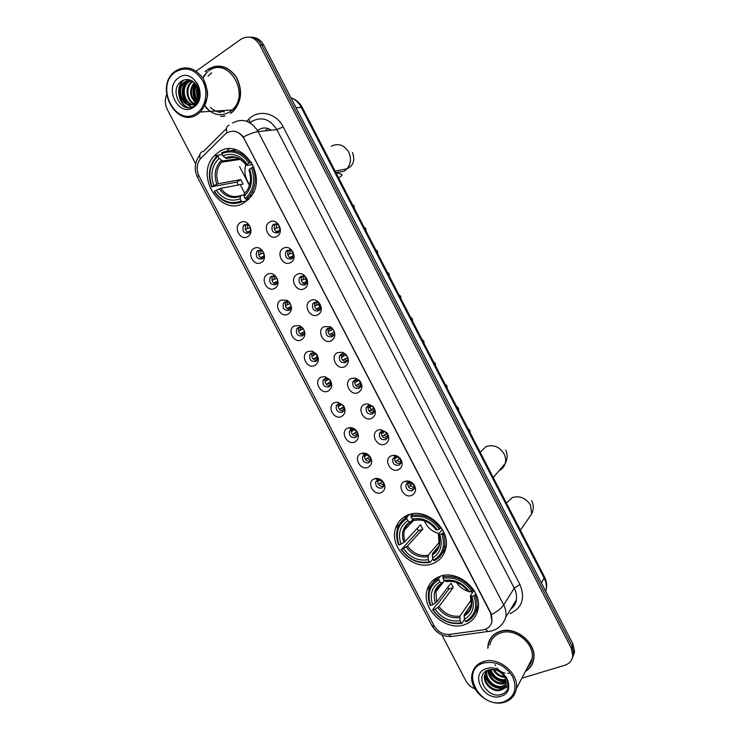 <?xml version="1.0" encoding="UTF-8"?>
<svg xmlns="http://www.w3.org/2000/svg" width="740" height="740" viewBox="0 0 740 740"><rect width="100%" height="100%" fill="white"/><g stroke="black" fill="none" stroke-linecap="round" stroke-linejoin="round"><path stroke-width="1.11" d="M407.574 515.151C401.681 517.667 397.722 521.959 395.697 528.036C388.5 547.406 413.734 571.761 432.817 563.584C439.394 560.976 443.639 556.193 445.572 549.246C451.613 529.59 425.759 506.585 407.574 515.151M439.56 576.525C433.076 579.059 428.895 583.638 427.036 590.252C421.125 609.066 445.924 631.932 464.646 624.662C471.806 622.062 476.246 617.03 477.966 609.566C482.822 590.511 457.44 568.847 439.56 576.525M218.448 152.264L214.295 155.798C193.926 175.944 221.464 218.328 244.598 202.446L250.49 197.136C268.999 175.954 240.389 135.957 218.448 152.264M247.724 236.633C240.389 241.453 232.739 226.81 240.398 222.592C247.733 217.671 255.457 232.471 247.724 236.633M244.468 224.72L243.442 225.654C241.925 231.13 243.728 233.618 248.844 233.119L249.926 232.129C251.378 226.653 249.565 224.183 244.468 224.72M261.239 262.524C253.857 267.223 246.226 252.618 253.922 248.511C261.312 243.71 269.018 258.473 261.239 262.524M257.936 250.527L256.78 251.6C255.429 256.974 257.27 259.407 262.302 258.898L263.496 257.779C264.791 252.405 262.931 249.981 257.936 250.527M274.707 288.341C267.279 292.929 259.666 278.36 267.418 274.364C274.854 269.684 282.532 284.41 274.707 288.341M271.358 276.27L270.091 277.472C268.907 282.745 270.775 285.131 275.715 284.613L277.028 283.364C278.166 278.083 276.279 275.724 271.358 276.27M288.156 314.102C280.673 318.579 273.079 304.038 280.876 300.163L287.028 300.274L289.183 301.976C292.541 306.85 292.198 310.893 288.156 314.102M284.752 301.939L283.383 303.271C282.338 308.45 284.243 310.782 289.1 310.273L290.515 308.894C291.505 306.878 291.236 304.926 289.719 303.03L288.433 302.012L284.752 301.939M301.559 339.789C294.039 344.156 286.463 329.651 294.307 325.887L299.58 325.656L302.91 328.088C305.971 332.917 305.528 336.811 301.559 339.789M298.118 327.552L296.647 329.004C295.741 334.082 297.674 336.367 302.447 335.858L303.955 334.36C304.825 332.5 304.593 330.669 303.261 328.865L301.272 327.413L298.118 327.552M314.935 365.421C307.368 369.667 299.811 355.209 307.701 351.555L312.234 351.121L316.489 354.025C319.375 358.798 318.857 362.6 314.935 365.421M311.447 353.1L309.884 354.664C309.107 359.64 311.068 361.879 315.767 361.379L317.358 359.769L316.702 354.58L314.158 352.841L311.447 353.1M328.273 390.988C320.661 395.123 313.122 380.693 321.058 377.15L324.934 376.623L329.985 379.842C332.741 384.578 332.168 388.296 328.273 390.988M324.74 378.584L323.103 380.258C322.446 385.133 324.425 387.335 329.05 386.844L330.725 385.124L330.077 380.184L327.062 378.26L324.74 378.584M341.584 416.49C333.925 420.505 326.405 406.121 334.378 402.69L337.653 402.116L343.425 405.557C346.079 410.265 345.469 413.901 341.584 416.49M338.004 404.003L336.284 405.779C335.747 410.561 337.745 412.717 342.305 412.245L344.054 410.423L343.406 405.714L339.956 403.661L338.004 404.003M354.858 441.919C347.153 445.832 339.651 431.476 347.68 428.155L350.39 427.591C352.971 427.711 355.108 428.913 356.81 431.198C359.381 435.86 358.733 439.44 354.858 441.919M351.232 429.357L349.447 431.226C349.003 435.916 351.028 438.034 355.524 437.581L357.337 435.657L356.689 431.17L352.851 429.015L351.232 429.357M368.104 467.301C360.343 471.093 352.869 456.774 360.935 453.565L363.127 453.037C365.949 453 368.289 454.24 370.148 456.746C372.655 461.381 371.97 464.905 368.104 467.301M364.432 454.647L362.582 456.608C362.239 461.205 364.284 463.286 368.705 462.852L370.583 460.844L369.935 456.552L365.736 454.332L364.432 454.647M381.313 492.609C373.506 496.29 366.05 482.008 374.163 478.91L375.874 478.456C378.917 478.243 381.433 479.502 383.45 482.23C385.901 486.837 385.179 490.296 381.313 492.609M377.594 479.881L375.68 481.925C375.43 486.43 377.493 488.474 381.858 488.058L383.801 485.977L383.135 481.86L378.612 479.603L377.594 479.881M277.028 236.328C269.48 241.203 261.757 226.385 269.628 222.111C277.186 217.125 284.983 232.11 277.028 236.328M273.624 224.276L272.45 225.367C271.034 230.871 272.903 233.331 278.036 232.767L279.257 231.62C280.608 226.116 278.73 223.674 273.624 224.276L273.624 224.276M290.663 262.524C283.068 267.288 275.363 252.507 283.281 248.344C290.894 243.488 298.664 258.427 290.663 262.524M287.203 250.388L285.918 251.618C284.669 257.021 286.574 259.435 291.615 258.861L292.947 257.566C294.141 252.174 292.226 249.778 287.203 250.388M304.26 288.656C296.62 293.299 288.933 278.555 296.907 274.512C304.556 269.767 312.308 284.678 304.26 288.656M300.764 276.436L299.349 277.805C298.266 283.096 300.209 285.455 305.157 284.882L306.601 283.457C307.627 278.166 305.685 275.826 300.764 276.436M317.83 314.722C310.134 319.245 302.475 304.538 310.486 300.616C318.191 295.991 325.924 310.865 317.83 314.722M314.278 302.41L312.77 303.918C311.836 309.107 313.797 311.411 318.663 310.837L320.216 309.283C321.095 304.103 319.116 301.818 314.278 302.41M331.363 340.724C323.621 345.127 315.98 330.456 324.037 326.654L330.077 326.692L331.844 327.866C335.988 332.852 335.831 337.135 331.363 340.724M327.764 328.329L326.155 329.966C325.36 335.035 327.358 337.292 332.131 336.737L333.777 335.054C334.665 332.852 334.221 330.854 332.427 329.06L331.372 328.357L327.764 328.329M344.858 366.651C337.07 370.944 329.448 356.31 337.551 352.619L342.49 352.268L345.876 354.368C349.521 359.325 349.178 363.414 344.858 366.651M341.214 354.183L339.521 355.931C338.855 360.898 340.872 363.109 345.571 362.563L347.3 360.759C348.068 358.789 347.698 356.939 346.181 355.228L344.165 353.97L341.214 354.183M358.317 392.524C350.483 396.696 342.879 382.099 351.038 378.519L355.135 378.011L359.64 380.61C363.007 385.531 362.563 389.499 358.317 392.524M354.627 379.962L352.851 381.822C352.305 386.696 354.349 388.861 358.974 388.324L360.787 386.41L359.76 381.211L357.078 379.657L354.627 379.962M371.748 418.322C363.867 422.383 356.282 407.823 364.478 404.364L367.863 403.79L373.275 406.713C376.466 411.588 375.957 415.464 371.748 418.322M368.011 405.677L366.161 407.648C365.726 412.411 367.789 414.539 372.35 414.021L374.227 412.014L373.265 407.083L370.028 405.344L368.011 405.677M385.142 444.065C377.215 448.005 369.649 433.483 377.89 430.134L380.638 429.561L386.844 432.706C389.888 437.543 389.323 441.336 385.142 444.065M381.359 431.337L379.444 433.4C379.111 438.071 381.193 440.152 385.688 439.662L387.631 437.543L386.706 432.872L382.996 430.995L381.359 431.337M398.499 469.733C390.526 473.563 382.978 459.078 391.275 455.84L393.44 455.322C396.141 455.239 398.444 456.33 400.349 458.606C403.272 463.416 402.662 467.125 398.499 469.733M394.67 456.922L392.7 459.078C392.459 463.656 394.559 465.7 398.99 465.229L400.988 463.027L400.09 458.578L395.965 456.617L394.67 456.922M411.829 495.338C403.809 499.056 396.279 484.608 404.623 481.481L406.26 481.037C409.202 480.778 411.718 481.907 413.799 484.423C416.629 489.196 415.982 492.84 411.829 495.338M407.953 482.452L405.918 484.682C405.77 489.168 407.888 491.184 412.263 490.731L414.317 488.455L413.438 484.201L408.933 482.184L407.953 482.452M249.195 232.878C245.412 231.426 244.357 228.799 246.022 224.988L246.762 224.248M262.802 258.547C258.935 257.279 257.779 254.699 259.305 250.814L260.008 250.055M276.371 284.142C272.44 283.059 271.173 280.534 272.561 276.575L273.217 275.807M289.914 309.662C285.918 308.756 284.539 306.295 285.788 302.262L286.389 301.504M303.428 335.109C299.367 334.387 297.887 331.983 298.997 327.885L299.534 327.145M316.896 360.482C312.779 359.945 311.207 357.596 312.169 353.443L312.65 352.73M330.327 385.79C326.164 385.42 324.499 383.135 325.322 378.917L325.739 378.26M343.721 411.024C339.512 410.82 337.755 408.591 338.448 404.336L336.284 405.779M357.069 436.193C352.832 436.156 350.991 433.982 351.555 429.681L349.447 431.226M370.379 461.298C366.115 461.409 364.2 459.29 364.626 454.952L362.582 456.608M383.644 486.337C379.361 486.587 377.372 484.534 377.668 480.158L375.68 481.925M278.379 232.545C274.494 231.232 273.347 228.614 274.947 224.683L275.835 223.785M292.124 258.51C288.165 257.391 286.907 254.838 288.341 250.832L289.183 249.907M305.842 284.401C301.8 283.485 300.431 280.978 301.716 276.899L302.503 275.974M319.523 310.208C315.416 309.486 313.936 307.054 315.074 302.901L315.776 301.985M333.167 335.951C328.995 335.424 327.404 333.046 328.394 328.828L329.032 327.94M346.764 361.61C342.546 361.277 340.853 358.965 341.695 354.682L342.25 353.84M360.334 387.205C356.06 387.048 354.275 384.8 354.978 380.471L355.44 379.675M356.218 378.926L356.745 378.612M373.848 412.726C369.547 412.744 367.669 410.561 368.224 406.177L366.161 407.648M387.335 438.182C382.996 438.367 381.035 436.249 381.442 431.818L379.444 433.4M400.766 463.573C396.409 463.915 394.365 461.853 394.633 457.385L392.7 459.078M414.15 488.89L414.113 488.909C409.757 489.362 407.648 487.355 407.805 482.887L405.918 484.682M225.025 134.356L226.764 132.941C233.627 129.435 239.436 131.406 244.2 138.852L490.555 612.998L491.989 621.443C490.888 626.188 487.854 628.991 482.878 629.87L449.689 634.384C443.001 634.781 437.775 631.877 434.029 625.67L199.051 176.129C196.026 169.432 196.581 163.512 200.734 158.397L225.025 134.356M271.312 130.231C267.121 127.428 262.978 127.243 258.889 129.676L257.603 130.656M265.308 130.86L267.797 128.455M206.793 70.133L205.045 71.715M220.677 116.291L222.897 116.393M525.391 671.439C530.034 668.664 532.818 664.566 533.734 659.155C536.972 643.06 515.29 625.494 499.824 631.451C493.469 633.727 489.566 638.047 488.123 644.42L487.762 648.268M490.916 637.889L490.121 639.638M212.796 67.136L214.97 66.304M233.498 131.165C237.263 131.526 240.528 133.468 243.303 136.983L490.703 612.766L491.499 614.69L491.989 621.443M488.659 643.236L489.075 641.256M572.27 658.212L573.694 653.873L572.122 646.085L261.793 45.112C258.843 39.84 254.736 37.176 249.482 37.111C254.736 37.176 258.843 39.84 261.793 45.112L572.122 646.085L573.694 653.873L572.27 658.212M230.658 113.414L233.22 111.352C241.749 101.519 242.831 90.15 236.467 77.265C228.17 65.953 218.605 63.325 207.774 69.384M521.848 678.219L564.777 665.251C569.421 663.688 572.103 660.543 572.797 655.834L571.225 648.027L259.786 45.029C254.671 37.019 248.4 35.085 240.963 39.22L196.34 70.984M166.602 94.729C164.706 99.733 164.983 104.747 167.434 109.761L195.647 163.753M441.836 634.874L465.756 680.652C467.819 684.435 470.881 687.183 474.941 688.894M531.376 665.177L532.467 663.586M219.447 66.036L217.227 66.295M218.855 110.824L224.368 111.888L218.855 110.824M573.167 656.251L574.582 651.922L573.019 644.161L263.782 45.205C260.841 39.951 256.752 37.296 251.517 37.231M319.93 307.137L318.57 304.519M306.637 281.579L305.343 279.091M293.308 255.957L292.614 254.625M369.88 407.065L371.018 409.248M383.061 432.391L383.459 433.168M409.312 482.868L410.33 484.811M196.84 113.063C205.748 107.087 208.615 91.927 202.76 80.836C195.129 69.079 186.018 66.119 175.408 71.947C154.077 86.071 176.259 128.483 196.84 113.063M197.913 113.979L200.318 112.017C208.486 102.434 209.457 91.344 203.232 78.727C195.147 67.664 185.906 65.083 175.5 70.984L174.501 71.761C153.652 87.616 177.036 129.676 197.913 113.979M205.887 107.541C213.305 115.292 221.288 116.726 229.835 111.833L232.166 109.964C251.017 93.934 227.966 55.75 208.606 70.975M221.686 66.332L219.447 66.304M230.538 113.192L233.072 111.157C241.518 101.426 242.59 90.178 236.291 77.413C228.077 66.221 218.615 63.622 207.894 69.616M199.254 98.475L198.801 97.56M198.403 96.579L197.978 88.31M199.569 97.292L199.115 96.089M198.736 94.618L198.505 90.243M197.978 101.51L197.321 100.844M196.849 100.279C193.418 95.284 193.159 90.067 196.082 84.638M198.292 100.908L197.71 100.215M197.247 99.595C194.426 94.998 194.195 90.243 196.544 85.322M195.231 102.342C189.347 96.209 189.033 89.623 194.296 82.575M195.628 101.907C190.365 96.006 190.069 89.707 194.731 83.019M191.392 80.549L188.691 82.094C179.431 88.883 186.184 107.208 195.924 104.294C187.266 103.776 183.363 87.912 191.401 82.048L192.585 81.224M193.982 103.378C187.054 100.215 185.453 87.052 192.298 82.029L193.001 81.511M196.267 103.924C186.341 108.817 177.878 89.401 187.784 82.112L191.031 80.383M196.174 101.223C199.846 95.516 199.615 89.734 195.471 83.861C191.327 79.347 186.822 78.357 181.947 80.882C168.054 89.179 181.624 115.098 193.852 106.005C197.423 103.572 199.458 99.789 199.957 94.665C200.17 90.225 199.069 86.201 196.664 82.612C200.466 90.04 200.299 96.246 196.174 101.223L194.222 103.202C184.491 111.037 173.234 90.308 184.121 82.177L190.125 80.022M199.263 94.766L196.1 102.333L195.129 103.156C185.407 110.982 174.159 90.28 185.046 82.159L190.199 80.05M178.506 77.885C163.253 87.884 179.099 118.215 193.76 107.143C209.337 97.403 193.205 66.369 178.506 77.885M207.006 72.252L202.973 78.237M204.924 105.506L206.331 107.513M206.349 107.531L209.781 111.148M222.86 116.134L225.062 115.967M206.913 70.356L205.396 71.715M207.635 71.715L203.63 76.146M188.524 107.605C179.2 104.534 175.482 87.783 183.603 80.077M203.065 81.446C208.819 89.707 209.041 97.421 203.713 104.599M191.475 107.133L187.701 104.497M187.165 103.933C181.457 96.311 181.281 88.559 186.628 80.697M196.165 101.232C192.863 95.506 192.567 89.633 195.268 83.62M198.043 97.782L197.469 87.024M187.969 107.596C178.867 104.479 175.093 88.236 182.854 80.392M191.179 107.226L187.026 104.294M186.295 103.48C181.374 96.635 180.986 89.503 185.111 82.103M185.444 81.631L185.916 81.021M195.924 101.556C192.372 95.636 192.058 89.549 194.999 83.306M197.83 98.365C196.304 94.424 196.091 90.456 197.192 86.451M245.828 164.493C243.784 171.828 245.107 178.534 249.778 184.621M246.91 200.799L242.267 201.817L241.249 200.984C230.843 204.795 221.917 201.595 214.471 191.373L216.237 190.254C222.906 199.245 230.862 202.094 240.112 198.801L240.75 195.499L244.08 194.805M238.252 185.028L236.837 182.086L212.019 186.693C207.737 174.446 209.697 164.28 217.912 156.223L219.049 158.416C211.825 165.621 210.077 174.668 213.795 185.564L218.309 183.687L240.787 179.598L243.136 184.103L220.751 188.358L216.237 190.254M238.743 158.61L222.666 160.959L219.049 158.416M248.52 199.347L247.863 199.976M246.189 199.384L249.741 195.813C255.698 187.498 256.715 177.979 252.803 167.277L251.471 167.878C255.725 180.449 253.626 190.67 245.171 198.551L246.189 199.384L249.093 198.755M253.885 167.101L252.803 167.277M214.471 191.373L214.249 191.762C222.028 202.492 231.37 205.85 242.267 201.817M217.912 156.223L217.967 155.187L215.895 157.157C208.976 165.677 207.607 175.648 211.797 187.081M217.967 155.187L222.278 154.605M245.171 198.551L244.034 196.359C251.452 189.301 253.321 180.199 249.63 169.044L251.471 167.878M240.112 198.801L241.249 200.984M213.795 185.564L212.019 186.693M249.63 169.044L248.973 170.181C251.609 178.238 250.851 185.157 246.707 190.939M244.663 193.066L244.034 196.359M236.384 149.869L230.852 150.627M250.314 162.495C242.267 151.552 232.776 148.268 221.843 152.653L221.797 153.679C232.221 149.545 241.286 152.681 248.982 163.087L251.517 162.31M248.982 163.087L247.142 164.262C240.278 155.123 232.212 152.32 222.944 155.881L221.797 153.679M252.738 164.521L246.864 165.464L247.142 164.262M222.944 155.881L226.338 158.425L234.404 157.324M240.787 179.598L236.837 182.086M424.409 520.895C427.239 527.454 432.058 531.681 438.866 533.559M432.956 558.95L430.171 562.298L429.339 561.808C418.156 563.704 408.868 559.57 401.478 549.404L403.411 548.654C410.034 557.627 418.313 561.309 428.238 559.699L428.238 555.25L439.634 541.819M406.815 518.601L406.713 517.288C402.255 519.795 399.23 523.495 397.63 528.416C396.048 533.697 396.39 539.155 398.666 544.807L399.119 544.89C395.179 533.364 397.741 524.595 406.815 518.601L407.916 520.71C399.933 526.094 397.639 533.901 401.052 544.131L405.085 541.514L420.533 524.752L422.808 529.109L407.444 546.028L403.411 548.654M413.059 519.582L410.367 522.098L407.916 520.71M401.478 549.404L418.526 530.802L417.157 528.416M442.113 553.483L445.517 549.459M407.925 515.012L404.336 518.814M434.436 560.689C439.458 558.034 442.733 553.881 444.259 548.238C445.462 543.317 445.027 538.248 442.955 533.05L441.734 533.799C445.628 545.602 442.918 554.399 433.603 560.199L434.436 560.689M443.76 532.115L442.955 533.05M401.025 549.321C408.739 559.995 418.452 564.324 430.171 562.298M406.713 517.288L409.405 514.504M433.603 560.199L432.502 558.09C440.689 552.873 443.094 545.029 439.727 534.576L441.734 533.799M428.238 559.699L429.339 561.808M401.052 544.131L399.119 544.89M439.727 534.576L438.524 533.956L442.409 529.461M438.802 546.139L432.493 553.631L432.502 558.09M412.68 513.773L410.931 515.586L411.042 516.89C422.272 514.716 431.697 518.814 439.329 529.174L440.559 528.434C432.576 517.538 422.697 513.255 410.931 515.586M440.559 528.434L441.271 527.611M439.329 529.174L437.331 529.96C430.514 520.831 422.115 517.186 412.152 519.018L411.042 516.89M435.99 529.581L437.331 529.96M412.152 519.018L415.02 520.266M418.526 530.802L422.808 529.109M456.367 582.371C459.235 586.7 463.111 589.669 467.985 591.288M469.66 591.732L472.842 592.148M464.507 619.51L461.945 623.265L461.15 622.83C449.837 624.412 440.494 620.129 433.113 609.973L435.074 609.279C441.688 618.242 450.013 622.062 460.058 620.731L459.947 616.096L471.399 599.631M438.764 579.883L438.635 578.532C433.677 581.113 430.458 585.109 428.978 590.511C427.785 595.312 428.22 600.242 430.273 605.32L430.773 605.477C426.888 594.072 429.552 585.534 438.764 579.883L439.856 581.982C431.744 587.061 429.367 594.664 432.724 604.784L436.674 602.036L450.965 583.185L453.222 587.514L439.024 606.532L435.074 609.279M444.472 580.613L442.141 583.194L439.856 581.982M476.384 609.529L478.132 606.291M433.113 609.973L432.613 609.806L436.304 604.913L437.46 604.238L448.884 589.068L447.839 587.301M475.256 612.729L478.114 608.752M437.368 577.468L434.473 581.363M466.274 621.794C471.787 619.084 475.228 614.672 476.597 608.567C477.476 604.118 476.976 599.557 475.108 594.895L473.905 595.663C477.744 607.346 474.932 615.911 465.469 621.36L466.274 621.794M475.857 593.822L475.108 594.895M432.613 609.806C440.319 620.471 450.096 624.958 461.945 623.265M438.635 578.532L440.457 576.22M465.469 621.36L464.378 619.26C472.684 614.348 475.182 606.717 471.87 596.385L473.905 595.663M460.058 620.731L461.15 622.83M432.724 604.784L430.773 605.477M471.87 596.385L470.52 595.46L474.044 590.446M471.528 604.071L464.257 614.616L464.378 619.26M444.157 575.369L442.909 576.96L443.047 578.319C454.406 576.46 463.897 580.715 471.519 591.075L472.721 590.307C464.748 579.42 454.813 574.971 442.909 576.96M472.721 590.307L473.36 589.401M471.519 591.075L469.484 591.797C462.676 582.667 454.231 578.884 444.148 580.428L443.047 578.319M468.013 591.168L469.484 591.797M444.148 580.428L446.84 581.51M448.884 589.068L453.222 587.514M276.704 223.961L276.335 228.087L279.757 227.134M274.346 229.03L276.335 228.087M279.877 230.288L276.15 231.666M277.787 230.889L279.017 231.944M290.025 250.028L289.747 253.885L293.142 252.747M287.805 254.828L289.747 253.885M293.595 255.855L289.516 257.492M291.199 256.669L292.716 257.899M303.326 276.048L303.132 279.609L306.434 278.323M301.236 280.553L303.132 279.609M307.211 281.348L302.854 283.254M304.584 282.393L306.388 283.781M316.591 302.012L316.489 305.278L319.643 303.863M314.63 306.212L316.489 305.278M320.744 306.776L316.156 308.95M317.932 308.053L320.032 309.579M329.837 327.922L329.809 330.873L332.75 329.374M327.996 331.816L329.809 330.873M334.166 332.131L329.439 334.582M331.243 333.647L333.638 335.303M343.055 353.785L343.092 356.412L345.784 354.858M341.334 357.337L343.092 356.412M347.495 357.448L342.694 360.139M344.526 359.168L347.217 360.935M356.255 379.583L356.347 381.886L358.743 380.341M354.645 382.802L356.347 381.886M360.722 382.719L355.921 385.642M357.781 384.643L360.75 386.502M369.436 405.326L369.565 407.296L371.637 405.807M367.928 408.193L369.565 407.296M373.867 407.962L369.121 411.07M370.99 410.043L374.236 411.976M382.608 431.013L382.756 432.641L384.476 431.272M381.183 433.52L382.756 432.641M386.928 433.178L382.284 436.443M384.18 435.379L387.686 437.386M395.752 456.636L395.909 457.921L397.269 456.728M394.411 458.782L395.909 457.921M399.914 458.375L395.428 461.742M397.325 460.659L401.08 462.722M406.325 481.028L406.214 481.944M407.611 483.969L410.025 482.184M412.846 483.553L408.536 486.985M410.45 485.865L414.428 487.984M247.771 224.525L247.493 228.484L250.527 227.679M245.393 229.474L247.493 228.484M250.582 230.806L247.206 232.064M248.936 231.25L249.917 232.138M260.998 250.268L260.795 253.977L263.819 253.025M258.723 254.976L260.795 253.977M264.18 256.105L260.452 257.594M262.228 256.734L263.477 257.807M274.189 275.964L274.059 279.406L277.028 278.314M272.033 280.404L274.059 279.406M277.685 281.339L273.671 283.059M275.493 282.162L277.01 283.392M287.351 301.606L287.286 304.769L290.145 303.567M285.307 305.768L287.286 304.769M291.107 306.489L286.861 308.45M288.72 307.516L290.506 308.904M300.486 327.191L300.486 330.077L303.187 328.782M298.553 331.067L300.486 330.077M304.445 331.585L300.024 333.786M301.92 332.815L303.974 334.332M313.603 352.73L313.658 355.32L316.147 353.97M311.762 356.301L313.658 355.32M317.682 356.625L313.159 359.057M315.083 358.049L317.404 359.686M326.692 378.214L326.793 380.499L329.032 379.139M324.953 381.479L326.793 380.499M330.836 381.618L326.266 384.254M328.218 383.218L330.799 384.957M339.762 403.642L339.891 405.613L341.861 404.29M338.115 406.584L339.891 405.613M343.906 406.565L339.346 409.396M341.316 408.332L344.156 410.164M352.851 429.015L350.39 427.591L350.131 428.987M352.814 429.015L352.971 430.661L354.627 429.431M351.25 431.614L352.971 430.661M356.902 431.494L352.397 434.473M354.377 433.372L357.466 435.286M363.358 453.028L363.174 454.258M365.847 454.332L366.004 455.655L367.345 454.564M364.358 456.589L366.004 455.655M369.815 456.386L365.421 459.494M367.419 458.365L370.74 460.345M376.299 478.419L376.188 479.483M378.861 479.585L379.01 480.593L380.027 479.687M377.437 481.5L379.01 480.593M382.673 481.259L378.418 484.441M380.416 483.285L383.958 485.329M503.727 701.853C514.559 697.256 517.538 688.866 512.663 676.674C505.254 665.232 495.532 660.691 483.498 663.04C459.115 669.746 480.066 709.808 503.727 701.853M504.486 702.205C511.118 700.059 515.049 695.619 516.289 688.866C519.388 673.345 498.316 656.047 483.34 661.625C477.18 663.762 473.415 667.905 472.055 674.075C468.272 689.44 488.946 707.495 504.486 702.205M527.232 667.915C529.849 665.445 531.459 662.374 532.051 658.693C535.076 643.772 514.975 627.437 500.601 632.959C494.69 635.068 491.064 639.092 489.732 645.021M532.236 663.466L533.142 661.754M525.613 671.023C529.988 668.266 532.624 664.289 533.494 659.09C536.704 643.162 515.244 625.772 499.935 631.664C493.645 633.921 489.778 638.195 488.354 644.503L487.993 647.879M500.323 672.235L499.417 671.624M508.88 673.252L507.76 673.372M505.18 673.178C501.877 672.457 499.149 670.755 496.993 668.081M495.532 665.769L495.014 664.603M504.8 677.405C499.657 676.98 495.763 674.344 493.127 669.496M504.31 676.536C499.935 675.87 496.522 673.557 494.07 669.607M505.846 680.319L505.661 680.365C498.113 681.161 492.979 677.562 490.25 669.561M505.679 679.653C498.63 680.199 493.7 676.813 490.879 669.487M506.077 682.733L503.857 683.668C496.929 685.777 487.382 677.859 488.206 670.07M506.077 682.16L504.31 682.835C495.615 683.381 490.398 679.07 488.65 669.922M505.772 684.833L502.035 686.998C494.542 689.338 484.441 679.894 486.485 671.957L486.772 670.865M505.892 684.334L502.488 686.156C495.005 688.496 484.913 679.07 486.957 671.143L484.561 675.222C482.508 683.196 492.664 692.696 500.194 690.365L502.562 689.347L505.966 683.927C506.391 680.782 505.438 677.766 503.126 674.871C499.047 670.385 494.302 668.71 488.872 669.857C473.313 673.964 486.356 698.865 500.61 694.592C504.763 693.537 507.344 691.021 508.352 687.044L508.389 686.812C508.88 683.27 507.982 679.783 505.688 676.36C508.916 682.687 507.871 687.016 502.562 689.347M505.244 686.248L500.656 689.514C493.136 691.854 482.998 682.373 485.042 674.408L485.893 671.985M486.421 668.646C469.003 673.363 483.96 702.001 500.813 696.266C518.574 691.826 503.348 662.559 486.421 668.646M492.109 636.4L491.12 638.037M508.482 686.054L505.781 687.479M503.7 688.015C494.884 688.441 488.613 684.232 484.894 675.37M506.04 681.549C498.159 681.392 492.47 677.479 488.964 669.83M508.454 686.322L505.216 688.015M503.034 688.496C494.635 688.709 488.576 684.667 484.848 676.36M508.102 681.596L507.52 681.734M506.068 681.938C497.992 681.882 492.183 677.905 488.65 670.005M246.725 121.277L248.936 119.094C258.611 108.956 276.325 112.832 283.18 126.882L519.924 584.461L514.263 588.134L276.871 129.648C270.109 119.075 261.784 116.309 251.924 121.342L250.018 122.812M519.924 584.461C525.483 598.281 522.126 608.012 509.86 613.654M510.6 609.27C513.653 606.939 515.54 603.84 516.27 599.974C516.936 596.033 516.261 592.083 514.263 588.134L503.681 604.978C505.744 609.066 506.447 613.127 505.781 617.169L516.27 599.974C516.095 603.368 514.18 606.513 510.517 609.409M229.15 125.245C226.496 126.059 225.783 128.566 227.023 132.774M491.499 614.69C497.502 611.332 501.563 608.104 503.681 604.978L258.131 131.609C254.56 132.081 249.611 133.875 243.303 136.983M434.546 626.595L431.79 625.374L197.552 177.332L198.533 175.047M448.533 634.485L451.261 636.511L454.406 636.086M226.449 128.584L203.491 151.367C200.179 151.94 199.079 154.484 200.198 159.008M485.338 629.259L488.123 631.535L491.212 631.035M232.499 123.016C242.59 117.826 251.138 120.685 258.131 131.609L276.871 129.648L283.18 126.882M571.225 648.027L573.019 644.161M259.786 45.029L263.782 45.205M248.936 119.094L250.194 122.914M229.067 148.87L226.94 150.942M227.513 150.387L227.383 150.868M545.778 591.39L546.222 589.41C546.777 585.71 546.12 582.019 544.261 578.338L301.143 107.208C298.71 102.629 295.297 99.475 290.913 97.745M295.982 107.559L302.327 107.559M291.486 97.976C296.213 99.678 299.82 102.851 302.299 107.504L544.52 576.941L541.495 583.101M545.454 590.77L546.222 589.41C547.11 585.127 546.536 580.974 544.52 576.941L544.474 576.858M240.704 185.629L244.589 193.085M253.219 192.798L252.488 191.401M249.482 185.62L239.594 166.63M211.668 72.788L208.079 76.192M210.382 107.3C213.425 110.26 216.866 111.981 220.714 112.443M331.224 146.243C338.245 142.885 344.072 144.818 348.679 152.042C351.435 158.175 350.899 163.753 347.079 168.766L344.128 171.264L335.914 172.651M220.751 188.358C226.292 195.656 232.887 198.061 240.528 195.591M222.749 160.95L221.519 162.18C216.598 168.267 215.534 175.436 218.309 183.687M244.098 193.954C250.499 187.71 252.127 179.728 249.001 170.006M219.225 188.904C225.108 196.674 232.092 199.171 240.186 196.387M221.417 160.395C215.174 166.75 213.629 174.686 216.783 184.223M246.522 165.233C240.482 157.343 233.415 154.891 225.302 157.87M236.587 157.768C233.119 156.834 229.807 157.056 226.625 158.434M480.195 452.279L486.06 446.572C493.524 444.315 499.528 446.747 504.07 453.861C505.67 457.07 506.04 460.289 505.189 463.499C504.199 466.783 502.164 469.169 499.102 470.659M407.444 546.028C413.031 553.4 419.969 556.48 428.238 555.25M410.571 522.07C407.62 523.966 405.603 526.612 404.521 530.016C403.439 533.707 403.624 537.536 405.085 541.514M432.225 555.046C439.283 550.403 441.392 543.53 438.543 534.419M406.168 546.99C412.014 554.76 419.275 557.979 427.961 556.656M409.849 521.913C402.949 526.677 400.932 533.531 403.809 542.466M432.493 553.631C435.906 551.642 438.154 548.682 439.236 544.76L438.385 534.345M436.156 529.822C430.153 521.931 422.79 518.731 414.076 520.22M506.391 503.043L512.339 497.548C519.878 495.476 525.909 497.983 530.441 505.078L531.69 513.893L527.028 520.609M439.024 606.532C444.611 613.904 451.585 617.095 459.947 616.096M442.233 583.194C439.005 585.173 436.905 588.013 435.925 591.723L436.674 602.036M464.036 616.115C471.204 611.74 473.387 605.052 470.594 596.042M437.784 607.559C443.63 615.329 450.938 618.668 459.725 617.595M441.725 583.055C434.704 587.551 432.613 594.22 435.444 603.063M464.257 614.616C468.022 612.563 470.4 609.409 471.371 605.144L470.409 595.922M468.217 591.473C462.223 583.582 454.822 580.252 446.007 581.501M408.545 514.79L405.298 518.139M399.665 523.948L395.697 528.036M437.062 577.626L427.036 590.252M217.81 155.317L214.295 155.798M246.022 224.988L243.442 225.654M259.305 250.814L256.78 251.6M272.561 276.575L270.091 277.472M285.788 302.262L283.383 303.271M298.997 327.885L296.647 329.004M312.169 353.443L309.884 354.664M325.322 378.917L323.103 380.258M274.947 224.683L272.45 225.367M288.341 250.832L285.918 251.618M301.716 276.899L299.349 277.805M315.074 302.901L312.77 303.918M328.394 328.828L326.155 329.966M341.695 354.682L339.521 355.931M354.978 380.471L352.851 381.822M408.933 482.184L406.26 481.037M395.965 456.617L393.44 455.322M382.996 430.995L380.638 429.561M370.028 405.344L367.863 403.79M357.078 379.657L355.135 378.011M359.76 381.211L359.64 380.61M344.165 353.97L342.49 352.268M346.181 355.228L345.876 354.368M331.372 328.357L330.077 326.692M332.427 329.06L331.844 327.866M378.612 479.603L375.874 478.456M365.736 454.332L363.127 453.037M339.956 403.661L337.653 402.116M327.062 378.26L324.934 376.623M314.158 352.841L312.234 351.121M316.702 354.58L316.489 354.025M301.272 327.413L299.58 325.656M303.261 328.865L302.91 328.088M288.433 302.012L287.028 300.274M289.719 303.03L289.183 301.976M431.901 625.577C436.35 633.126 442.798 636.77 451.261 636.511L491.249 631.035C498.436 629.111 503.283 624.486 505.781 617.169M197.478 177.184C193.88 169.432 194.657 162.014 199.819 154.928M572.797 655.834L574.582 651.922M232.166 109.964L200.318 112.017M192.298 82.029L191.401 82.048M188.691 82.094L187.784 82.112M185.046 82.159L184.121 82.177M196.1 102.333L195.194 102.379M335.137 171.144L347.079 168.766C350.732 166.602 356.042 163.669 352.545 152.459M240.232 159.405L221.519 162.18L222.666 160.959M251.739 195.388L249.741 195.813M226.338 158.425C233.766 155.437 240.482 157.768 246.485 165.409M336.672 172.781L341.926 174.437C341.381 175.574 343.425 174.27 338.689 178.044M493.238 477.55L505.189 463.499C507.566 459.087 507.751 454.628 505.735 450.114M413.901 520.109L404.521 530.016C405.428 526.695 407.37 524.059 410.367 522.098M446.146 545.963L444.259 548.238M414.446 520.387C422.892 518.897 430.079 522.024 435.99 529.748M520.387 530.182L531.69 513.893C533.716 509.435 533.734 505.013 531.745 500.647M444.509 580.641L435.925 591.723C436.702 588.106 438.774 585.266 442.141 583.194M478.391 605.912L476.597 608.567M446.285 581.621C454.906 580.401 462.158 583.647 468.041 591.362M352.203 204.222L354.201 206.118L354.34 208.375M363.886 226.875L365.884 228.762L366.022 231M375.55 249.463L377.539 251.36L377.678 253.589M387.177 272.006L389.175 273.902L389.305 276.131M398.777 294.492L400.775 296.398L400.914 298.627M410.349 316.924L412.365 318.857L412.495 321.077M421.902 339.299L423.918 341.251L424.057 343.49M433.418 361.62L435.453 363.608L435.601 365.856M444.907 383.894L446.96 385.91L447.117 388.167M456.377 406.112L458.439 408.166L458.606 410.45M467.81 428.275L469.9 430.384L470.076 432.678M532.051 658.693L516.289 688.866M533.827 658.443L533.494 659.09M486.957 671.143L486.485 671.957M485.042 674.408L484.561 675.222"/></g></svg>

